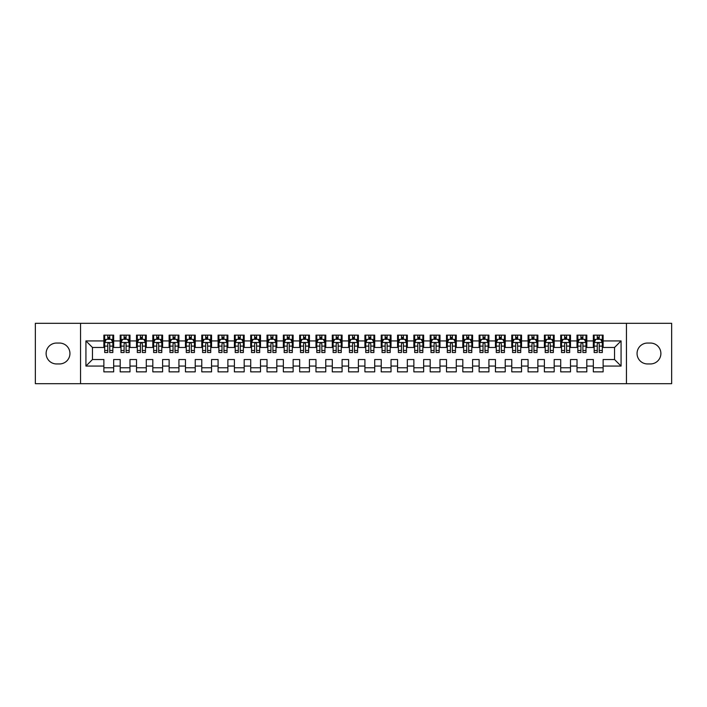 <?xml version="1.0" encoding="UTF-8"?>
<svg xmlns="http://www.w3.org/2000/svg" width="707" height="707" viewBox="0 0 707 707"><rect width="100%" height="100%" fill="white"/><g stroke="black" fill="none" stroke-linecap="round" stroke-linejoin="round"><path stroke-width="1.06" d="M626.455 383.68L671.65 383.68L671.65 323.32L626.455 323.32L626.455 383.68L80.545 383.68L80.545 323.32L35.35 323.32L35.35 383.68L80.545 383.68M626.455 323.32L80.545 323.32M85.927 366.067L85.927 340.933L103.876 340.933L103.876 347.464L92.458 347.464L92.458 359.536L85.927 366.067L103.876 366.067L103.876 371.855L113.668 371.855L113.668 366.067L120.19 366.067L120.19 371.855L129.982 371.855L129.982 366.067L136.504 366.067L136.504 371.855L146.296 371.855L146.296 366.067L152.818 366.067L152.818 371.855L162.61 371.855L162.61 366.067L169.132 366.067L169.132 371.855L178.924 371.855L178.924 366.067L185.455 366.067L185.455 371.855L195.238 371.855L195.238 366.067L201.769 366.067L201.769 371.855L211.552 371.855L211.552 366.067L218.083 366.067L218.083 371.855L227.875 371.855L227.875 366.067L234.397 366.067L234.397 371.855L244.189 371.855L244.189 366.067L250.711 366.067L250.711 371.855L260.503 371.855L260.503 366.067L267.025 366.067L267.025 371.855L276.817 371.855L276.817 366.067L283.348 366.067L283.348 371.855L293.131 371.855L293.131 366.067L299.662 366.067L299.662 371.855L309.445 371.855L309.445 366.067L315.976 366.067L315.976 371.855L325.768 371.855L325.768 366.067L332.29 366.067L332.29 371.855L342.082 371.855L342.082 366.067L348.604 366.067L348.604 371.855L358.396 371.855L358.396 366.067L364.918 366.067L364.918 371.855L374.71 371.855L374.71 366.067L381.232 366.067L381.232 371.855L391.024 371.855L391.024 366.067L397.555 366.067L397.555 371.855L407.338 371.855L407.338 366.067L413.869 366.067L413.869 371.855L423.652 371.855L423.652 366.067L430.183 366.067L430.183 371.855L439.975 371.855L439.975 366.067L446.497 366.067L446.497 371.855L456.289 371.855L456.289 366.067L462.811 366.067L462.811 371.855L472.603 371.855L472.603 366.067L479.125 366.067L479.125 371.855L488.917 371.855L488.917 366.067L495.448 366.067L495.448 371.855L505.231 371.855L505.231 366.067L511.762 366.067L511.762 371.855L521.545 371.855L521.545 366.067L528.076 366.067L528.076 371.855L537.868 371.855L537.868 366.067L544.39 366.067L544.39 371.855L554.182 371.855L554.182 366.067L560.704 366.067L560.704 371.855L570.496 371.855L570.496 366.067L577.018 366.067L577.018 371.855L586.81 371.855L586.81 366.067L593.332 366.067L593.332 371.855L603.124 371.855L603.124 359.536L614.542 359.536L614.542 347.464L603.124 347.464L603.124 340.933L621.073 340.933L621.073 366.067L603.124 366.067M603.124 340.933L603.124 335.145L593.332 335.145L593.332 340.933L586.81 340.933L586.81 335.145L577.018 335.145L577.018 340.933L570.496 340.933L570.496 335.145L560.704 335.145L560.704 340.933L554.182 340.933L554.182 335.145L544.39 335.145L544.39 340.933L537.868 340.933L537.868 335.145L528.076 335.145L528.076 340.933L521.545 340.933L521.545 335.145L511.762 335.145L511.762 340.933L505.231 340.933L505.231 335.145L495.448 335.145L495.448 340.933L488.917 340.933L488.917 335.145L479.125 335.145L479.125 340.933L472.603 340.933L472.603 335.145L462.811 335.145L462.811 340.933L456.289 340.933L456.289 335.145L446.497 335.145L446.497 340.933L439.975 340.933L439.975 335.145L430.183 335.145L430.183 340.933L423.652 340.933L423.652 335.145L413.869 335.145L413.869 340.933L407.338 340.933L407.338 335.145L397.555 335.145L397.555 340.933L391.024 340.933L391.024 335.145L381.232 335.145L381.232 340.933L374.71 340.933L374.71 335.145L364.918 335.145L364.918 340.933L358.396 340.933L358.396 335.145L348.604 335.145L348.604 340.933L342.082 340.933L342.082 335.145L332.29 335.145L332.29 340.933L325.768 340.933L325.768 335.145L315.976 335.145L315.976 340.933L309.445 340.933L309.445 335.145L299.662 335.145L299.662 340.933L293.131 340.933L293.131 335.145L283.348 335.145L283.348 340.933L276.817 340.933L276.817 335.145L267.025 335.145L267.025 340.933L260.503 340.933L260.503 335.145L250.711 335.145L250.711 340.933L244.189 340.933L244.189 335.145L234.397 335.145L234.397 340.933L227.875 340.933L227.875 335.145L218.083 335.145L218.083 340.933L211.552 340.933L211.552 335.145L201.769 335.145L201.769 340.933L195.238 340.933L195.238 335.145L185.455 335.145L185.455 340.933L178.924 340.933L178.924 335.145L169.132 335.145L169.132 340.933L162.61 340.933L162.61 335.145L152.818 335.145L152.818 340.933L146.296 340.933L146.296 335.145L136.504 335.145L136.504 340.933L129.982 340.933L129.982 335.145L120.19 335.145L120.19 340.933L113.668 340.933L113.668 335.145L103.876 335.145L103.876 340.933M586.81 366.067L586.81 359.536L593.332 359.536L593.332 366.067M621.073 340.933L614.542 347.464M570.496 366.067L570.496 359.536L577.018 359.536L577.018 366.067M593.332 340.933L593.332 347.464L586.81 347.464L586.81 340.933M554.182 366.067L554.182 359.536L560.704 359.536L560.704 366.067M577.018 340.933L577.018 347.464L570.496 347.464L570.496 340.933M537.868 366.067L537.868 359.536L544.39 359.536L544.39 366.067M560.704 340.933L560.704 347.464L554.182 347.464L554.182 340.933M521.545 366.067L521.545 359.536L528.076 359.536L528.076 366.067M544.39 340.933L544.39 347.464L537.868 347.464L537.868 340.933M505.231 366.067L505.231 359.536L511.762 359.536L511.762 366.067M528.076 340.933L528.076 347.464L521.545 347.464L521.545 340.933M488.917 366.067L488.917 359.536L495.448 359.536L495.448 366.067M511.762 340.933L511.762 347.464L505.231 347.464L505.231 340.933M472.603 366.067L472.603 359.536L479.125 359.536L479.125 366.067M495.448 340.933L495.448 347.464L488.917 347.464L488.917 340.933M456.289 366.067L456.289 359.536L462.811 359.536L462.811 366.067M479.125 340.933L479.125 347.464L472.603 347.464L472.603 340.933M439.975 366.067L439.975 359.536L446.497 359.536L446.497 366.067M462.811 340.933L462.811 347.464L456.289 347.464L456.289 340.933M423.652 366.067L423.652 359.536L430.183 359.536L430.183 366.067M446.497 340.933L446.497 347.464L439.975 347.464L439.975 340.933M407.338 366.067L407.338 359.536L413.869 359.536L413.869 366.067M430.183 340.933L430.183 347.464L423.652 347.464L423.652 340.933M391.024 366.067L391.024 359.536L397.555 359.536L397.555 366.067M413.869 340.933L413.869 347.464L407.338 347.464L407.338 340.933M374.71 366.067L374.71 359.536L381.232 359.536L381.232 366.067M397.555 340.933L397.555 347.464L391.024 347.464L391.024 340.933M358.396 366.067L358.396 359.536L364.918 359.536L364.918 366.067M381.232 340.933L381.232 347.464L374.71 347.464L374.71 340.933M342.082 366.067L342.082 359.536L348.604 359.536L348.604 366.067M364.918 340.933L364.918 347.464L358.396 347.464L358.396 340.933M325.768 366.067L325.768 359.536L332.29 359.536L332.29 366.067M348.604 340.933L348.604 347.464L342.082 347.464L342.082 340.933M309.445 366.067L309.445 359.536L315.976 359.536L315.976 366.067M332.29 340.933L332.29 347.464L325.768 347.464L325.768 340.933M293.131 366.067L293.131 359.536L299.662 359.536L299.662 366.067M315.976 340.933L315.976 347.464L309.445 347.464L309.445 340.933M276.817 366.067L276.817 359.536L283.348 359.536L283.348 366.067M299.662 340.933L299.662 347.464L293.131 347.464L293.131 340.933M260.503 366.067L260.503 359.536L267.025 359.536L267.025 366.067M283.348 340.933L283.348 347.464L276.817 347.464L276.817 340.933M244.189 366.067L244.189 359.536L250.711 359.536L250.711 366.067M267.025 340.933L267.025 347.464L260.503 347.464L260.503 340.933M227.875 366.067L227.875 359.536L234.397 359.536L234.397 366.067M250.711 340.933L250.711 347.464L244.189 347.464L244.189 340.933M211.552 366.067L211.552 359.536L218.083 359.536L218.083 366.067M234.397 340.933L234.397 347.464L227.875 347.464L227.875 340.933M195.238 366.067L195.238 359.536L201.769 359.536L201.769 366.067M218.083 340.933L218.083 347.464L211.552 347.464L211.552 340.933M178.924 366.067L178.924 359.536L185.455 359.536L185.455 366.067M201.769 340.933L201.769 347.464L195.238 347.464L195.238 340.933M162.61 366.067L162.61 359.536L169.132 359.536L169.132 366.067M185.455 340.933L185.455 347.464L178.924 347.464L178.924 340.933M146.296 366.067L146.296 359.536L152.818 359.536L152.818 366.067M169.132 340.933L169.132 347.464L162.61 347.464L162.61 340.933M129.982 366.067L129.982 359.536L136.504 359.536L136.504 366.067M152.818 340.933L152.818 347.464L146.296 347.464L146.296 340.933M113.668 366.067L113.668 359.536L120.19 359.536L120.19 366.067M136.504 340.933L136.504 347.464L129.982 347.464L129.982 340.933M92.458 359.536L103.876 359.536L103.876 366.067M120.19 340.933L120.19 347.464L113.668 347.464L113.668 340.933M593.332 339.227L594.154 339.227M602.311 339.227L603.124 339.227M577.018 339.227L577.84 339.227M585.997 339.227L586.81 339.227M560.704 339.227L561.517 339.227M569.683 339.227L570.496 339.227M544.39 339.227L545.203 339.227M553.36 339.227L554.182 339.227M528.076 339.227L528.889 339.227M537.046 339.227L537.868 339.227M511.762 339.227L512.575 339.227M520.732 339.227L521.545 339.227M495.448 339.227L496.261 339.227M504.418 339.227L505.231 339.227M479.125 339.227L479.947 339.227M488.104 339.227L488.917 339.227M462.811 339.227L463.633 339.227M471.79 339.227L472.603 339.227M446.497 339.227L447.31 339.227M455.467 339.227L456.289 339.227M430.183 339.227L430.996 339.227M439.153 339.227L439.975 339.227M413.869 339.227L414.682 339.227M422.839 339.227L423.652 339.227M397.555 339.227L398.368 339.227M406.525 339.227L407.338 339.227M381.232 339.227L382.054 339.227M390.211 339.227L391.024 339.227M364.918 339.227L365.74 339.227M373.897 339.227L374.71 339.227M348.604 339.227L349.417 339.227M357.583 339.227L358.396 339.227M332.29 339.227L333.103 339.227M341.26 339.227L342.082 339.227M315.976 339.227L316.789 339.227M324.946 339.227L325.768 339.227M299.662 339.227L300.475 339.227M308.632 339.227L309.445 339.227M283.348 339.227L284.161 339.227M292.318 339.227L293.131 339.227M267.025 339.227L267.847 339.227M276.004 339.227L276.817 339.227M250.711 339.227L251.533 339.227M259.69 339.227L260.503 339.227M234.397 339.227L235.21 339.227M243.367 339.227L244.189 339.227M218.083 339.227L218.896 339.227M227.053 339.227L227.875 339.227M201.769 339.227L202.582 339.227M210.739 339.227L211.552 339.227M185.455 339.227L186.268 339.227M194.425 339.227L195.238 339.227M169.132 339.227L169.954 339.227M178.111 339.227L178.924 339.227M152.818 339.227L153.64 339.227M161.797 339.227L162.61 339.227M136.504 339.227L137.317 339.227M145.483 339.227L146.296 339.227M120.19 339.227L121.003 339.227M129.16 339.227L129.982 339.227M103.876 339.227L104.689 339.227M112.846 339.227L113.668 339.227M103.876 367.773L113.668 367.773M120.19 367.773L129.982 367.773M136.504 367.773L146.296 367.773M152.818 367.773L162.61 367.773M169.132 367.773L178.924 367.773M185.455 367.773L195.238 367.773M201.769 367.773L211.552 367.773M218.083 367.773L227.875 367.773M234.397 367.773L244.189 367.773M250.711 367.773L260.503 367.773M267.025 367.773L276.817 367.773M283.348 367.773L293.131 367.773M299.662 367.773L309.445 367.773M315.976 367.773L325.768 367.773M332.29 367.773L342.082 367.773M348.604 367.773L358.396 367.773M364.918 367.773L374.71 367.773M381.232 367.773L391.024 367.773M397.555 367.773L407.338 367.773M413.869 367.773L423.652 367.773M430.183 367.773L439.975 367.773M446.497 367.773L456.289 367.773M462.811 367.773L472.603 367.773M479.125 367.773L488.917 367.773M495.448 367.773L505.231 367.773M511.762 367.773L521.545 367.773M528.076 367.773L537.868 367.773M544.39 367.773L554.182 367.773M560.704 367.773L570.496 367.773M577.018 367.773L586.81 367.773M593.332 367.773L603.124 367.773M85.927 340.933L92.458 347.464M614.542 359.536L621.073 366.067M56.56 343.054A10.446 10.446 0 0 0 46.114 353.5A10.446 10.446 0 0 0 56.56 363.946L59.494 363.946A10.446 10.446 0 0 0 69.94 353.5A10.446 10.446 0 0 0 59.494 343.054L56.56 343.054M650.44 363.946A10.446 10.446 0 0 0 660.886 353.5A10.446 10.446 0 0 0 650.44 343.054L647.506 343.054A10.446 10.446 0 0 0 637.06 353.5A10.446 10.446 0 0 0 647.506 363.946L650.44 363.946M109.744 337.266L107.791 337.266M112.846 350.478L109.744 350.478L109.744 352.519L112.846 352.519L112.846 342.568L111.22 339.307L106.324 339.307L104.689 342.568L104.689 352.519L107.791 352.519L107.791 350.478L104.689 350.478M104.689 342.568L104.689 335.145M112.846 342.568L112.846 335.145M107.791 339.307L107.791 335.145M109.744 335.145L109.744 339.307M109.744 350.478L109.744 343.796C109.099 342.533 108.445 342.533 107.791 343.796L107.791 350.478M109.744 339.227L107.791 339.227M126.067 337.266L124.105 337.266M129.16 350.478L126.067 350.478L126.067 352.519L129.16 352.519L129.16 342.568L127.534 339.307L122.638 339.307L121.003 342.568L121.003 352.519L124.105 352.519L124.105 350.478L121.003 350.478M121.003 342.568L121.003 335.145M129.16 342.568L129.16 335.145M124.105 339.307L124.105 335.145M126.067 335.145L126.067 339.307M126.067 350.478L126.067 343.796C125.413 342.533 124.759 342.533 124.105 343.796L124.105 350.478M126.067 339.227L124.105 339.227M142.381 337.266L140.419 337.266M145.483 350.478L142.381 350.478L142.381 352.519L145.483 352.519L145.483 342.568L143.848 339.307L138.952 339.307L137.317 342.568L137.317 352.519L140.419 352.519L140.419 350.478L137.317 350.478M137.317 342.568L137.317 335.145M145.483 342.568L145.483 335.145M140.419 339.307L140.419 335.145M142.381 335.145L142.381 339.307M142.381 350.478L142.381 343.796C141.727 342.533 141.073 342.533 140.419 343.796L140.419 350.478M142.381 339.227L140.419 339.227M158.695 337.266L156.733 337.266M161.797 350.478L158.695 350.478L158.695 352.519L161.797 352.519L161.797 342.568L160.162 339.307L155.266 339.307L153.64 342.568L153.64 352.519L156.733 352.519L156.733 350.478L153.64 350.478M153.64 342.568L153.64 335.145M161.797 342.568L161.797 335.145M156.733 339.307L156.733 335.145M158.695 335.145L158.695 339.307M158.695 350.478L158.695 343.796C158.041 342.533 157.387 342.533 156.733 343.796L156.733 350.478M158.695 339.227L156.733 339.227M175.009 337.266L173.056 337.266M178.111 350.478L175.009 350.478L175.009 352.519L178.111 352.519L178.111 342.568L176.476 339.307L171.58 339.307L169.954 342.568L169.954 352.519L173.056 352.519L173.056 350.478L169.954 350.478M169.954 342.568L169.954 335.145M178.111 342.568L178.111 335.145M173.056 339.307L173.056 335.145M175.009 335.145L175.009 339.307M175.009 350.478L175.009 343.796C174.355 342.533 173.701 342.533 173.056 343.796L173.056 350.478M175.009 339.227L173.056 339.227M191.323 337.266L189.37 337.266M194.425 350.478L191.323 350.478L191.323 352.519L194.425 352.519L194.425 342.568L192.79 339.307L187.903 339.307L186.268 342.568L186.268 352.519L189.37 352.519L189.37 350.478L186.268 350.478M186.268 342.568L186.268 335.145M194.425 342.568L194.425 335.145M189.37 339.307L189.37 335.145M191.323 335.145L191.323 339.307M191.323 350.478L191.323 343.796C190.669 342.533 190.024 342.533 189.37 343.796L189.37 350.478M191.323 339.227L189.37 339.227M207.637 337.266L205.684 337.266M210.739 350.478L207.637 350.478L207.637 352.519L210.739 352.519L210.739 342.568L209.113 339.307L204.217 339.307L202.582 342.568L202.582 352.519L205.684 352.519L205.684 350.478L202.582 350.478M202.582 342.568L202.582 335.145M210.739 342.568L210.739 335.145M205.684 339.307L205.684 335.145M207.637 335.145L207.637 339.307M207.637 350.478L207.637 343.796C206.992 342.533 206.338 342.533 205.684 343.796L205.684 350.478M207.637 339.227L205.684 339.227M223.96 337.266L221.998 337.266M227.053 350.478L223.96 350.478L223.96 352.519L227.053 352.519L227.053 342.568L225.427 339.307L220.531 339.307L218.896 342.568L218.896 352.519L221.998 352.519L221.998 350.478L218.896 350.478M218.896 342.568L218.896 335.145M227.053 342.568L227.053 335.145M221.998 339.307L221.998 335.145M223.96 335.145L223.96 339.307M223.96 350.478L223.96 343.796C223.306 342.533 222.652 342.533 221.998 343.796L221.998 350.478M223.96 339.227L221.998 339.227M240.274 337.266L238.312 337.266M243.367 350.478L240.274 350.478L240.274 352.519L243.367 352.519L243.367 342.568L241.741 339.307L236.845 339.307L235.21 342.568L235.21 352.519L238.312 352.519L238.312 350.478L235.21 350.478M235.21 342.568L235.21 335.145M243.367 342.568L243.367 335.145M238.312 339.307L238.312 335.145M240.274 335.145L240.274 339.307M240.274 350.478L240.274 343.796C239.62 342.533 238.966 342.533 238.312 343.796L238.312 350.478M240.274 339.227L238.312 339.227M256.588 337.266L254.626 337.266M259.69 350.478L256.588 350.478L256.588 352.519L259.69 352.519L259.69 342.568L258.055 339.307L253.159 339.307L251.533 342.568L251.533 352.519L254.626 352.519L254.626 350.478L251.533 350.478M251.533 342.568L251.533 335.145M259.69 342.568L259.69 335.145M254.626 339.307L254.626 335.145M256.588 335.145L256.588 339.307M256.588 350.478L256.588 343.796C255.934 342.533 255.28 342.533 254.626 343.796L254.626 350.478M256.588 339.227L254.626 339.227M272.902 337.266L270.94 337.266M276.004 350.478L272.902 350.478L272.902 352.519L276.004 352.519L276.004 342.568L274.369 339.307L269.473 339.307L267.847 342.568L267.847 352.519L270.94 352.519L270.94 350.478L267.847 350.478M267.847 342.568L267.847 335.145M276.004 342.568L276.004 335.145M270.94 339.307L270.94 335.145M272.902 335.145L272.902 339.307M272.902 350.478L272.902 343.796C272.248 342.533 271.594 342.533 270.94 343.796L270.94 350.478M272.902 339.227L270.94 339.227M289.216 337.266L287.263 337.266M292.318 350.478L289.216 350.478L289.216 352.519L292.318 352.519L292.318 342.568L290.683 339.307L285.787 339.307L284.161 342.568L284.161 352.519L287.263 352.519L287.263 350.478L284.161 350.478M284.161 342.568L284.161 335.145M292.318 342.568L292.318 335.145M287.263 339.307L287.263 335.145M289.216 335.145L289.216 339.307M289.216 350.478L289.216 343.796C288.562 342.533 287.917 342.533 287.263 343.796L287.263 350.478M289.216 339.227L287.263 339.227M305.53 337.266L303.577 337.266M308.632 350.478L305.53 350.478L305.53 352.519L308.632 352.519L308.632 342.568L306.997 339.307L302.11 339.307L300.475 342.568L300.475 352.519L303.577 352.519L303.577 350.478L300.475 350.478M300.475 342.568L300.475 335.145M308.632 342.568L308.632 335.145M303.577 339.307L303.577 335.145M305.53 335.145L305.53 339.307M305.53 350.478L305.53 343.796C304.885 342.533 304.231 342.533 303.577 343.796L303.577 350.478M305.53 339.227L303.577 339.227M321.844 337.266L319.891 337.266M324.946 350.478L321.844 350.478L321.844 352.519L324.946 352.519L324.946 342.568L323.32 339.307L318.424 339.307L316.789 342.568L316.789 352.519L319.891 352.519L319.891 350.478L316.789 350.478M316.789 342.568L316.789 335.145M324.946 342.568L324.946 335.145M319.891 339.307L319.891 335.145M321.844 335.145L321.844 339.307M321.844 350.478L321.844 343.796C321.199 342.533 320.545 342.533 319.891 343.796L319.891 350.478M321.844 339.227L319.891 339.227M338.167 337.266L336.205 337.266M341.26 350.478L338.167 350.478L338.167 352.519L341.26 352.519L341.26 342.568L339.634 339.307L334.738 339.307L333.103 342.568L333.103 352.519L336.205 352.519L336.205 350.478L333.103 350.478M333.103 342.568L333.103 335.145M341.26 342.568L341.26 335.145M336.205 339.307L336.205 335.145M338.167 335.145L338.167 339.307M338.167 350.478L338.167 343.796C337.513 342.533 336.859 342.533 336.205 343.796L336.205 350.478M338.167 339.227L336.205 339.227M354.481 337.266L352.519 337.266M357.583 350.478L354.481 350.478L354.481 352.519L357.583 352.519L357.583 342.568L355.948 339.307L351.052 339.307L349.417 342.568L349.417 352.519L352.519 352.519L352.519 350.478L349.417 350.478M349.417 342.568L349.417 335.145M357.583 342.568L357.583 335.145M352.519 339.307L352.519 335.145M354.481 335.145L354.481 339.307M354.481 350.478L354.481 343.796C353.827 342.533 353.173 342.533 352.519 343.796L352.519 350.478M354.481 339.227L352.519 339.227M370.795 337.266L368.833 337.266M373.897 350.478L370.795 350.478L370.795 352.519L373.897 352.519L373.897 342.568L372.262 339.307L367.366 339.307L365.74 342.568L365.74 352.519L368.833 352.519L368.833 350.478L365.74 350.478M365.74 342.568L365.74 335.145M373.897 342.568L373.897 335.145M368.833 339.307L368.833 335.145M370.795 335.145L370.795 339.307M370.795 350.478L370.795 343.796C370.141 342.533 369.487 342.533 368.833 343.796L368.833 350.478M370.795 339.227L368.833 339.227M387.109 337.266L385.156 337.266M390.211 350.478L387.109 350.478L387.109 352.519L390.211 352.519L390.211 342.568L388.576 339.307L383.68 339.307L382.054 342.568L382.054 352.519L385.156 352.519L385.156 350.478L382.054 350.478M382.054 342.568L382.054 335.145M390.211 342.568L390.211 335.145M385.156 339.307L385.156 335.145M387.109 335.145L387.109 339.307M387.109 350.478L387.109 343.796C386.455 342.533 385.801 342.533 385.156 343.796L385.156 350.478M387.109 339.227L385.156 339.227M403.423 337.266L401.47 337.266M406.525 350.478L403.423 350.478L403.423 352.519L406.525 352.519L406.525 342.568L404.89 339.307L400.003 339.307L398.368 342.568L398.368 352.519L401.47 352.519L401.47 350.478L398.368 350.478M398.368 342.568L398.368 335.145M406.525 342.568L406.525 335.145M401.47 339.307L401.47 335.145M403.423 335.145L403.423 339.307M403.423 350.478L403.423 343.796C402.769 342.533 402.124 342.533 401.47 343.796L401.47 350.478M403.423 339.227L401.47 339.227M419.737 337.266L417.784 337.266M422.839 350.478L419.737 350.478L419.737 352.519L422.839 352.519L422.839 342.568L421.213 339.307L416.317 339.307L414.682 342.568L414.682 352.519L417.784 352.519L417.784 350.478L414.682 350.478M414.682 342.568L414.682 335.145M422.839 342.568L422.839 335.145M417.784 339.307L417.784 335.145M419.737 335.145L419.737 339.307M419.737 350.478L419.737 343.796C419.092 342.533 418.438 342.533 417.784 343.796L417.784 350.478M419.737 339.227L417.784 339.227M436.06 337.266L434.098 337.266M439.153 350.478L436.06 350.478L436.06 352.519L439.153 352.519L439.153 342.568L437.527 339.307L432.631 339.307L430.996 342.568L430.996 352.519L434.098 352.519L434.098 350.478L430.996 350.478M430.996 342.568L430.996 335.145M439.153 342.568L439.153 335.145M434.098 339.307L434.098 335.145M436.06 335.145L436.06 339.307M436.06 350.478L436.06 343.796C435.406 342.533 434.752 342.533 434.098 343.796L434.098 350.478M436.06 339.227L434.098 339.227M452.374 337.266L450.412 337.266M455.467 350.478L452.374 350.478L452.374 352.519L455.467 352.519L455.467 342.568L453.841 339.307L448.945 339.307L447.31 342.568L447.31 352.519L450.412 352.519L450.412 350.478L447.31 350.478M447.31 342.568L447.31 335.145M455.467 342.568L455.467 335.145M450.412 339.307L450.412 335.145M452.374 335.145L452.374 339.307M452.374 350.478L452.374 343.796C451.72 342.533 451.066 342.533 450.412 343.796L450.412 350.478M452.374 339.227L450.412 339.227M468.688 337.266L466.726 337.266M471.79 350.478L468.688 350.478L468.688 352.519L471.79 352.519L471.79 342.568L470.155 339.307L465.259 339.307L463.633 342.568L463.633 352.519L466.726 352.519L466.726 350.478L463.633 350.478M463.633 342.568L463.633 335.145M471.79 342.568L471.79 335.145M466.726 339.307L466.726 335.145M468.688 335.145L468.688 339.307M468.688 350.478L468.688 343.796C468.034 342.533 467.38 342.533 466.726 343.796L466.726 350.478M468.688 339.227L466.726 339.227M485.002 337.266L483.04 337.266M488.104 350.478L485.002 350.478L485.002 352.519L488.104 352.519L488.104 342.568L486.469 339.307L481.573 339.307L479.947 342.568L479.947 352.519L483.04 352.519L483.04 350.478L479.947 350.478M479.947 342.568L479.947 335.145M488.104 342.568L488.104 335.145M483.04 339.307L483.04 335.145M485.002 335.145L485.002 339.307M485.002 350.478L485.002 343.796C484.348 342.533 483.694 342.533 483.04 343.796L483.04 350.478M485.002 339.227L483.04 339.227M501.316 337.266L499.363 337.266M504.418 350.478L501.316 350.478L501.316 352.519L504.418 352.519L504.418 342.568L502.783 339.307L497.887 339.307L496.261 342.568L496.261 352.519L499.363 352.519L499.363 350.478L496.261 350.478M496.261 342.568L496.261 335.145M504.418 342.568L504.418 335.145M499.363 339.307L499.363 335.145M501.316 335.145L501.316 339.307M501.316 350.478L501.316 343.796C500.662 342.533 500.017 342.533 499.363 343.796L499.363 350.478M501.316 339.227L499.363 339.227M517.63 337.266L515.677 337.266M520.732 350.478L517.63 350.478L517.63 352.519L520.732 352.519L520.732 342.568L519.097 339.307L514.21 339.307L512.575 342.568L512.575 352.519L515.677 352.519L515.677 350.478L512.575 350.478M512.575 342.568L512.575 335.145M520.732 342.568L520.732 335.145M515.677 339.307L515.677 335.145M517.63 335.145L517.63 339.307M517.63 350.478L517.63 343.796C516.985 342.533 516.331 342.533 515.677 343.796L515.677 350.478M517.63 339.227L515.677 339.227M533.944 337.266L531.991 337.266M537.046 350.478L533.944 350.478L533.944 352.519L537.046 352.519L537.046 342.568L535.42 339.307L530.524 339.307L528.889 342.568L528.889 352.519L531.991 352.519L531.991 350.478L528.889 350.478M528.889 342.568L528.889 335.145M537.046 342.568L537.046 335.145M531.991 339.307L531.991 335.145M533.944 335.145L533.944 339.307M533.944 350.478L533.944 343.796C533.299 342.533 532.645 342.533 531.991 343.796L531.991 350.478M533.944 339.227L531.991 339.227M550.267 337.266L548.305 337.266M553.36 350.478L550.267 350.478L550.267 352.519L553.36 352.519L553.36 342.568L551.734 339.307L546.838 339.307L545.203 342.568L545.203 352.519L548.305 352.519L548.305 350.478L545.203 350.478M545.203 342.568L545.203 335.145M553.36 342.568L553.36 335.145M548.305 339.307L548.305 335.145M550.267 335.145L550.267 339.307M550.267 350.478L550.267 343.796C549.613 342.533 548.959 342.533 548.305 343.796L548.305 350.478M550.267 339.227L548.305 339.227M566.581 337.266L564.619 337.266M569.683 350.478L566.581 350.478L566.581 352.519L569.683 352.519L569.683 342.568L568.048 339.307L563.152 339.307L561.517 342.568L561.517 352.519L564.619 352.519L564.619 350.478L561.517 350.478M561.517 342.568L561.517 335.145M569.683 342.568L569.683 335.145M564.619 339.307L564.619 335.145M566.581 335.145L566.581 339.307M566.581 350.478L566.581 343.796C565.927 342.533 565.273 342.533 564.619 343.796L564.619 350.478M566.581 339.227L564.619 339.227M582.895 337.266L580.933 337.266M585.997 350.478L582.895 350.478L582.895 352.519L585.997 352.519L585.997 342.568L584.362 339.307L579.466 339.307L577.84 342.568L577.84 352.519L580.933 352.519L580.933 350.478L577.84 350.478M577.84 342.568L577.84 335.145M585.997 342.568L585.997 335.145M580.933 339.307L580.933 335.145M582.895 335.145L582.895 339.307M582.895 350.478L582.895 343.796C582.241 342.533 581.587 342.533 580.933 343.796L580.933 350.478M582.895 339.227L580.933 339.227M599.209 337.266L597.256 337.266M602.311 350.478L599.209 350.478L599.209 352.519L602.311 352.519L602.311 342.568L600.676 339.307L595.78 339.307L594.154 342.568L594.154 352.519L597.256 352.519L597.256 350.478L594.154 350.478M594.154 342.568L594.154 335.145M602.311 342.568L602.311 335.145M597.256 339.307L597.256 335.145M599.209 335.145L599.209 339.307M599.209 350.478L599.209 343.796C598.555 342.533 597.901 342.533 597.256 343.796L597.256 350.478M599.209 339.227L597.256 339.227M112.811 342.488L104.733 342.488M104.689 339.501L106.227 339.501M111.317 339.501L112.846 339.501M107.791 346.103L104.689 346.103M112.846 346.103L109.744 346.103M109.744 338.308L107.791 338.308M129.125 342.488L121.047 342.488M121.003 339.501L122.541 339.501M127.631 339.501L129.16 339.501M124.105 346.103L121.003 346.103M129.16 346.103L126.067 346.103M126.067 338.308L124.105 338.308M145.439 342.488L137.361 342.488M137.317 339.501L138.855 339.501M143.945 339.501L145.483 339.501M140.419 346.103L137.317 346.103M145.483 346.103L142.381 346.103M142.381 338.308L140.419 338.308M161.753 342.488L153.675 342.488M153.64 339.501L155.169 339.501M160.259 339.501L161.797 339.501M156.733 346.103L153.64 346.103M161.797 346.103L158.695 346.103M158.695 338.308L156.733 338.308M178.067 342.488L169.989 342.488M169.954 339.501L171.483 339.501M176.573 339.501L178.111 339.501M173.056 346.103L169.954 346.103M178.111 346.103L175.009 346.103M175.009 338.308L173.056 338.308M194.381 342.488L186.312 342.488M186.268 339.501L187.797 339.501M192.887 339.501L194.425 339.501M189.37 346.103L186.268 346.103M194.425 346.103L191.323 346.103M191.323 338.308L189.37 338.308M210.704 342.488L202.626 342.488M202.582 339.501L204.12 339.501M209.21 339.501L210.739 339.501M205.684 346.103L202.582 346.103M210.739 346.103L207.637 346.103M207.637 338.308L205.684 338.308M227.018 342.488L218.94 342.488M218.896 339.501L220.434 339.501M225.524 339.501L227.053 339.501M221.998 346.103L218.896 346.103M227.053 346.103L223.96 346.103M223.96 338.308L221.998 338.308M243.332 342.488L235.254 342.488M235.21 339.501L236.748 339.501M241.838 339.501L243.367 339.501M238.312 346.103L235.21 346.103M243.367 346.103L240.274 346.103M240.274 338.308L238.312 338.308M259.646 342.488L251.568 342.488M251.533 339.501L253.062 339.501M258.152 339.501L259.69 339.501M254.626 346.103L251.533 346.103M259.69 346.103L256.588 346.103M256.588 338.308L254.626 338.308M275.96 342.488L267.882 342.488M267.847 339.501L269.376 339.501M274.466 339.501L276.004 339.501M270.94 346.103L267.847 346.103M276.004 346.103L272.902 346.103M272.902 338.308L270.94 338.308M292.274 342.488L284.196 342.488M284.161 339.501L285.69 339.501M290.78 339.501L292.318 339.501M287.263 346.103L284.161 346.103M292.318 346.103L289.216 346.103M289.216 338.308L287.263 338.308M308.588 342.488L300.519 342.488M300.475 339.501L302.013 339.501M307.103 339.501L308.632 339.501M303.577 346.103L300.475 346.103M308.632 346.103L305.53 346.103M305.53 338.308L303.577 338.308M324.911 342.488L316.833 342.488M316.789 339.501L318.327 339.501M323.417 339.501L324.946 339.501M319.891 346.103L316.789 346.103M324.946 346.103L321.844 346.103M321.844 338.308L319.891 338.308M341.225 342.488L333.147 342.488M333.103 339.501L334.641 339.501M339.731 339.501L341.26 339.501M336.205 346.103L333.103 346.103M341.26 346.103L338.167 346.103M338.167 338.308L336.205 338.308M357.539 342.488L349.461 342.488M349.417 339.501L350.955 339.501M356.045 339.501L357.583 339.501M352.519 346.103L349.417 346.103M357.583 346.103L354.481 346.103M354.481 338.308L352.519 338.308M373.853 342.488L365.775 342.488M365.74 339.501L367.269 339.501M372.359 339.501L373.897 339.501M368.833 346.103L365.74 346.103M373.897 346.103L370.795 346.103M370.795 338.308L368.833 338.308M390.167 342.488L382.089 342.488M382.054 339.501L383.583 339.501M388.673 339.501L390.211 339.501M385.156 346.103L382.054 346.103M390.211 346.103L387.109 346.103M387.109 338.308L385.156 338.308M406.481 342.488L398.412 342.488M398.368 339.501L399.897 339.501M404.987 339.501L406.525 339.501M401.47 346.103L398.368 346.103M406.525 346.103L403.423 346.103M403.423 338.308L401.47 338.308M422.804 342.488L414.726 342.488M414.682 339.501L416.22 339.501M421.31 339.501L422.839 339.501M417.784 346.103L414.682 346.103M422.839 346.103L419.737 346.103M419.737 338.308L417.784 338.308M439.118 342.488L431.04 342.488M430.996 339.501L432.534 339.501M437.624 339.501L439.153 339.501M434.098 346.103L430.996 346.103M439.153 346.103L436.06 346.103M436.06 338.308L434.098 338.308M455.432 342.488L447.354 342.488M447.31 339.501L448.848 339.501M453.938 339.501L455.467 339.501M450.412 346.103L447.31 346.103M455.467 346.103L452.374 346.103M452.374 338.308L450.412 338.308M471.746 342.488L463.668 342.488M463.633 339.501L465.162 339.501M470.252 339.501L471.79 339.501M466.726 346.103L463.633 346.103M471.79 346.103L468.688 346.103M468.688 338.308L466.726 338.308M488.06 342.488L479.982 342.488M479.947 339.501L481.476 339.501M486.566 339.501L488.104 339.501M483.04 346.103L479.947 346.103M488.104 346.103L485.002 346.103M485.002 338.308L483.04 338.308M504.374 342.488L496.296 342.488M496.261 339.501L497.79 339.501M502.88 339.501L504.418 339.501M499.363 346.103L496.261 346.103M504.418 346.103L501.316 346.103M501.316 338.308L499.363 338.308M520.688 342.488L512.619 342.488M512.575 339.501L514.113 339.501M519.203 339.501L520.732 339.501M515.677 346.103L512.575 346.103M520.732 346.103L517.63 346.103M517.63 338.308L515.677 338.308M537.011 342.488L528.933 342.488M528.889 339.501L530.427 339.501M535.517 339.501L537.046 339.501M531.991 346.103L528.889 346.103M537.046 346.103L533.944 346.103M533.944 338.308L531.991 338.308M553.325 342.488L545.247 342.488M545.203 339.501L546.741 339.501M551.831 339.501L553.36 339.501M548.305 346.103L545.203 346.103M553.36 346.103L550.267 346.103M550.267 338.308L548.305 338.308M569.639 342.488L561.561 342.488M561.517 339.501L563.055 339.501M568.145 339.501L569.683 339.501M564.619 346.103L561.517 346.103M569.683 346.103L566.581 346.103M566.581 338.308L564.619 338.308M585.953 342.488L577.875 342.488M577.84 339.501L579.369 339.501M584.459 339.501L585.997 339.501M580.933 346.103L577.84 346.103M585.997 346.103L582.895 346.103M582.895 338.308L580.933 338.308M602.267 342.488L594.189 342.488M594.154 339.501L595.683 339.501M600.773 339.501L602.311 339.501M597.256 346.103L594.154 346.103M602.311 346.103L599.209 346.103M599.209 338.308L597.256 338.308"/></g></svg>
